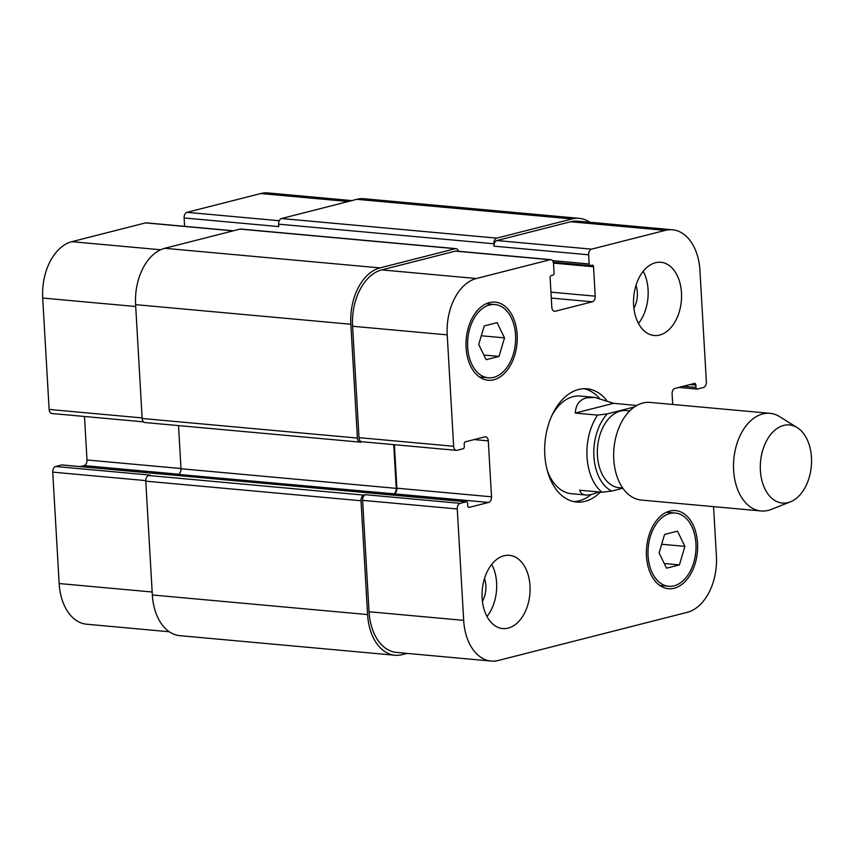 <?xml version="1.0" encoding="UTF-8"?>
<svg xmlns="http://www.w3.org/2000/svg" width="854" height="854" viewBox="0 0 854 854"><rect width="100%" height="100%" fill="white"/><g stroke="black" fill="none" stroke-linecap="round" stroke-linejoin="round"><path stroke-width="1.28" d="M598.697 491.957C593.37 494.263 589.046 495.277 585.727 495C582.449 494.679 580.453 493.089 579.738 490.228L601.995 492.256L611.699 491.071L622.865 488.221M634.437 406.963L607.247 413.902L597.554 415.097L575.286 413.069C575.745 404.849 579.471 399.779 586.452 397.868L594.619 397.356L613.578 403.312L636.742 405.511M575.286 413.069L613.578 403.312M629.75 410.891L626.142 410.56A38.729 25.161 95.2 0 0 620.431 411.041A38.729 25.161 95.2 0 0 597.341 451.222A38.729 25.161 95.2 0 0 619.118 487.698L622.726 488.029M573.696 501.597A56.866 36.946 95.2 0 0 591.203 494.509M599.262 398.081A56.866 36.946 95.2 0 0 583.976 388.698M594.619 397.356L580.314 396.053A49.02 31.854 95.2 0 0 573.087 396.651A49.02 31.854 95.2 0 0 552.047 415.215M547.072 469.743A49.02 31.854 95.2 0 0 571.422 493.697L585.727 495M600.394 492.107A56.866 36.946 -84.8 0 1 576.653 502.045A56.866 36.946 -84.8 0 1 544.671 448.478A56.866 36.946 -84.8 0 1 578.585 389.477A56.866 36.946 -84.8 0 1 586.965 388.783A56.866 36.946 -84.8 0 1 606.607 400.28M797.198 427.598L779.627 416.645A49.02 31.854 95.2 0 0 769.977 413.325L650.129 402.415A49.02 31.854 95.2 0 0 642.902 403.003A49.02 31.854 95.2 0 0 613.663 453.869A49.02 31.854 95.2 0 0 641.247 500.049L761.085 510.97A49.02 31.854 95.2 0 0 771.173 509.443L790.441 501.842A39.22 25.481 95.2 0 0 811.3 466.316A39.22 25.481 95.2 0 0 797.198 427.598A39.22 25.481 95.2 0 0 783.694 425.42A39.22 25.481 95.2 0 0 760.519 472.241A39.22 25.481 95.2 0 0 790.441 501.842M769.977 413.325A49.02 31.854 95.2 0 0 762.75 413.923A49.02 31.854 95.2 0 0 733.511 464.789A49.02 31.854 95.2 0 0 761.085 510.97M62.278 465.003A1.964 1.27 95.2 0 0 62 464.928A1.964 1.27 95.2 0 0 61.712 464.95L55.649 466.497A4.9 3.181 95.2 0 0 52.734 472.134L59.161 583.538A49.02 31.854 95.2 0 0 86.628 624.221L169.252 631.746M84.493 416.485L87.001 459.975A4.9 3.181 -84.8 0 1 84.098 465.611L80.244 466.594M233.462 230.783L146.258 222.841A4.9 3.181 95.2 0 0 145.543 222.894L71.832 241.682A49.02 31.854 95.2 0 0 42.7 298.046L49.126 409.44A4.9 3.181 95.2 0 0 51.87 413.507L143.504 421.855M351.923 200.594L267.964 192.94A49.02 31.854 95.2 0 0 260.737 193.538L187.026 212.326A4.9 3.181 95.2 0 0 184.112 217.962L184.592 226.331M638.472 323.442A36.765 23.891 95.2 0 0 643.222 271.284M633.903 308.273A20.261 13.162 95.2 0 0 635.984 285.385M659.63 335.056A36.765 23.891 -84.8 0 1 654.207 335.505A36.765 23.891 -84.8 0 1 633.753 296.722A36.765 23.891 -84.8 0 1 660.879 262.274A36.765 23.891 -84.8 0 1 681.556 296.904A36.765 23.891 -84.8 0 1 659.63 335.056M487.004 616.503A36.765 23.891 95.2 0 0 491.744 564.345M482.435 601.333A20.261 13.162 95.2 0 0 484.517 578.446M508.162 628.117A36.765 23.891 -84.8 0 1 502.739 628.565A36.765 23.891 -84.8 0 1 482.286 589.783A36.765 23.891 -84.8 0 1 509.411 555.335A36.765 23.891 -84.8 0 1 530.088 589.965A36.765 23.891 -84.8 0 1 508.162 628.117M486.139 359.694L478.72 344.461L484.197 325.94L497.092 322.652L504.511 337.885L499.035 356.406L486.139 359.694M499.035 356.406L483.866 355.029M504.511 337.885L481.282 335.771M666.526 568.177L659.107 552.944L664.583 534.423L677.478 531.135L684.897 546.368L679.421 564.889L666.526 568.177M679.421 564.889L664.252 563.512M684.897 546.368L661.679 544.254M493.697 377.34A36.765 23.891 95.2 0 0 515.635 339.198A36.765 23.891 95.2 0 0 494.946 304.558A36.765 23.891 95.2 0 0 467.821 339.006A36.765 23.891 95.2 0 0 488.285 377.788A36.765 23.891 95.2 0 0 493.697 377.34M493.836 379.752A39.22 25.481 -84.8 0 1 488.061 380.233A39.22 25.481 -84.8 0 1 466.241 338.867A39.22 25.481 -84.8 0 1 495.171 302.124A39.22 25.481 -84.8 0 1 517.236 339.059A39.22 25.481 -84.8 0 1 493.836 379.752M674.094 585.823A36.765 23.891 95.2 0 0 696.021 547.681A36.765 23.891 95.2 0 0 675.343 513.04A36.765 23.891 95.2 0 0 648.218 547.489A36.765 23.891 95.2 0 0 668.671 586.271A36.765 23.891 95.2 0 0 674.094 585.823M674.233 588.235A39.22 25.481 -84.8 0 1 668.447 588.716A39.22 25.481 -84.8 0 1 646.627 547.35A39.22 25.481 -84.8 0 1 675.557 510.596A39.22 25.481 -84.8 0 1 697.622 547.542A39.22 25.481 -84.8 0 1 674.233 588.235M672.696 404.465L672.098 394.025A4.9 3.181 -84.8 0 1 675.012 388.389L694.473 383.425A1.964 1.27 -84.8 0 1 694.761 383.403A1.964 1.27 -84.8 0 1 695.861 385.037L695.999 387.438A1.964 1.27 95.2 0 0 697.099 389.072A1.964 1.27 95.2 0 0 697.387 389.05L703.45 387.502A4.9 3.181 95.2 0 0 706.365 381.866L699.938 270.462A49.02 31.854 95.2 0 0 672.472 229.779A49.02 31.854 95.2 0 0 665.255 230.377L591.544 249.154A4.9 3.181 95.2 0 0 588.63 254.791L589.153 263.961A1.964 1.27 95.2 0 0 590.253 265.583A1.964 1.27 95.2 0 0 590.541 265.562L592.142 265.156A1.964 1.27 -84.8 0 1 592.43 265.135A1.964 1.27 -84.8 0 1 593.53 266.758L595.217 296.178A4.9 3.181 -84.8 0 1 592.313 301.814L555.292 311.24A4.9 3.181 -84.8 0 1 554.566 311.304A4.9 3.181 -84.8 0 1 551.823 307.237L550.125 277.817A1.964 1.27 -84.8 0 1 551.289 275.564L552.89 275.159A1.964 1.27 95.2 0 0 554.054 272.906L553.531 263.737A4.9 3.181 95.2 0 0 550.777 259.669A4.9 3.181 95.2 0 0 550.061 259.733L476.351 278.521A49.02 31.854 95.2 0 0 447.218 334.875L453.645 446.279A4.9 3.181 95.2 0 0 456.388 450.346A4.9 3.181 95.2 0 0 457.114 450.282L463.167 448.734A1.964 1.27 95.2 0 0 464.341 446.482L464.202 444.069A1.964 1.27 -84.8 0 1 465.366 441.817L484.826 436.864A4.9 3.181 -84.8 0 1 485.552 436.8A4.9 3.181 -84.8 0 1 488.296 440.867L491.52 496.804A4.9 3.181 -84.8 0 1 488.605 502.44L469.145 507.404A1.964 1.27 -84.8 0 1 468.857 507.425A1.964 1.27 -84.8 0 1 467.757 505.803L467.618 503.39A1.964 1.27 95.2 0 0 466.519 501.768A1.964 1.27 95.2 0 0 466.231 501.789L460.167 503.337A4.9 3.181 95.2 0 0 457.253 508.963L463.679 620.367A49.02 31.854 95.2 0 0 491.146 661.06A49.02 31.854 95.2 0 0 498.373 660.462L687.278 612.318A49.02 31.854 95.2 0 0 716.399 555.954L713.56 506.635M493.858 243.764A4.9 3.181 -84.8 0 1 496.761 238.127L572.073 218.934A49.02 31.854 -84.8 0 1 579.3 218.346L364.05 198.747A49.02 31.854 95.2 0 0 356.823 199.334L281.521 218.528A4.9 3.181 95.2 0 0 278.607 224.164L493.858 243.764L493.996 246.176A4.9 3.181 -84.8 0 1 496.9 240.54L570.611 221.752A49.02 31.854 -84.8 0 1 577.838 221.165L672.472 229.779M456.388 450.346L361.754 441.731A4.9 3.181 -84.8 0 1 359.011 437.654L352.585 326.26A49.02 31.854 -84.8 0 1 381.706 269.896L455.428 251.119A4.9 3.181 -84.8 0 1 456.143 251.055L550.777 259.669M178.518 425.591L181.005 468.75A4.9 3.181 -84.8 0 1 178.091 474.386L393.972 493.825A4.9 3.181 95.2 0 0 396.886 488.189L394.377 444.699M491.146 661.06L396.512 652.435A49.02 31.854 -84.8 0 1 369.045 611.752L362.619 500.348A4.9 3.181 -84.8 0 1 365.533 494.712L460.167 503.337M407.187 653.406L402.277 654.666A49.02 31.854 -84.8 0 1 395.05 655.253A49.02 31.854 -84.8 0 1 367.583 614.57L361.028 500.754A4.9 3.181 -84.8 0 1 363.943 495.117L365.533 494.712M393.342 493.986A4.9 3.181 95.2 0 0 396.245 488.36L393.726 444.635M362.117 441.764L360.879 442.073A4.9 3.181 -84.8 0 1 360.153 442.137A4.9 3.181 -84.8 0 1 357.41 438.07L350.845 324.253A49.02 31.854 -84.8 0 1 379.977 267.9L455.278 248.706A4.9 3.181 -84.8 0 1 456.004 248.642A4.9 3.181 -84.8 0 1 458.513 251.268M579.3 218.346A49.02 31.854 -84.8 0 1 589.847 222.253M55.649 466.497L150.283 475.112L148.692 475.518A4.9 3.181 95.2 0 0 145.778 481.154L152.343 594.971A49.02 31.854 95.2 0 0 179.799 635.654L395.05 655.253M456.004 248.642L240.753 229.043A4.9 3.181 95.2 0 0 240.038 229.107L164.726 248.3A49.02 31.854 95.2 0 0 135.605 304.654L142.159 418.471A4.9 3.181 95.2 0 0 144.913 422.538L360.153 442.137M278.607 224.164L278.746 226.577L184.112 217.962M607.247 413.902A44.12 28.662 95.2 0 0 593.914 456.452A44.12 28.662 95.2 0 0 611.699 491.071M597.554 415.097A49.02 31.854 95.2 0 0 601.995 492.256M570.611 221.752L665.255 230.377M496.9 240.54L591.544 249.154M493.996 246.176L588.63 254.791M551.3 298.078L592.313 301.814M550.958 292.143L595.217 296.178M553.872 311.112L555.292 311.24M455.428 251.119L550.061 259.733M381.706 269.896L476.351 278.521M352.585 326.26L447.218 334.875M359.011 437.654L453.645 446.279M474.151 439.575L488.296 440.867M396.886 488.189L491.52 496.804M393.972 493.825L488.605 502.44M362.619 500.348L457.253 508.963M369.045 611.752L463.679 620.367M348.293 201.512L260.737 193.538M279.247 220.727L187.026 212.326M233.099 230.868L145.543 222.894M160.595 249.763L71.832 241.682M135.711 306.511L42.7 298.046M142.127 417.916L49.126 409.44M180.995 468.536L87.001 459.975M178.571 474.216L84.098 465.611M145.767 480.61L52.734 472.134M152.172 592.003L59.161 583.538M152.343 594.971L367.583 614.57M145.778 481.154L361.028 500.754M148.692 475.518L363.943 495.117M61.712 464.95L466.231 501.789M468.579 507.351L469.145 507.404M181.005 468.75L396.245 488.36M142.159 418.471L357.41 438.07M135.605 304.654L350.845 324.253M164.726 248.3L379.977 267.9M240.038 229.107L455.278 248.706M553.456 263.107L593.53 266.758M552.431 260.609L589.153 263.961M281.521 218.528L496.761 238.127M356.823 199.334L572.073 218.934M683.264 386.286L695.999 387.438M690.203 384.513L695.861 385.037M494.946 304.558L486.118 303.757M488.285 377.788L479.446 376.988M675.343 513.04L666.504 512.24M668.671 586.271L659.843 585.47M62 464.928L466.519 501.768M553.264 262.221L590.253 265.583M678.855 387.406L697.099 389.072"/></g></svg>
